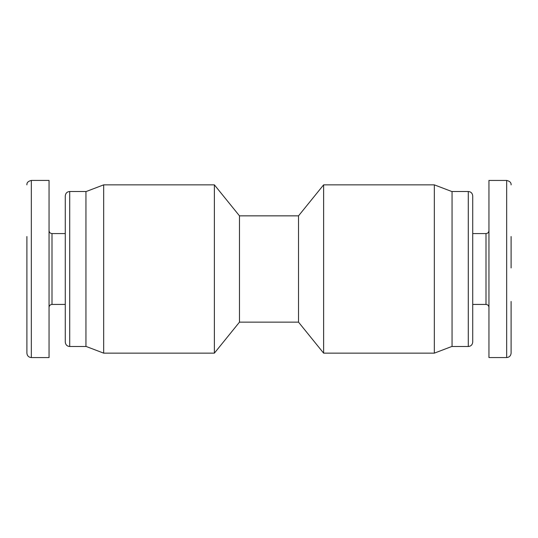 <?xml version="1.0" encoding="UTF-8"?>
<svg xmlns="http://www.w3.org/2000/svg" width="538" height="538" viewBox="0 0 538 538"><rect width="100%" height="100%" fill="white"/><g stroke="black" fill="none" stroke-linecap="round" stroke-linejoin="round"><path stroke-width="0.81" d="M452.055 346.385L434.334 353.143L434.334 184.857L323.62 184.857L323.62 353.143L434.334 353.143M323.62 184.857L298.523 215.852L298.523 322.141L323.62 353.143M298.523 322.141L239.477 322.141L239.477 215.852L214.38 184.857L103.666 184.857L103.666 353.143L214.38 353.143L214.38 184.857M239.477 322.141L214.38 353.143M85.945 346.385L103.666 353.143M511.1 267.944L511.1 236.525M511.1 353.103L511.1 301.475M506.668 180.438L488.955 180.438L488.955 357.562L506.668 357.562L506.668 180.438C509.809 181.192 511.282 182.664 511.1 184.87M472.72 233.573L472.72 342.074L472.72 195.926L472.72 233.573L486.002 233.573C487.798 233.398 488.78 232.409 488.955 230.62M468.289 191.501L468.289 346.499L452.055 346.499L452.055 191.501L468.289 191.501C470.952 191.736 472.431 193.209 472.72 195.926M26.9 184.857C26.718 182.658 28.191 181.178 31.332 180.432L31.332 357.575C28.655 357.293 27.176 355.82 26.9 353.143L26.9 236.525M31.332 357.575L49.045 357.575L49.045 180.425L31.332 180.425M65.28 233.573L65.28 342.074L65.28 195.926L65.28 233.573L51.998 233.573L51.998 304.427C50.202 304.602 49.22 305.591 49.045 307.38M69.711 346.499L69.711 191.501L85.945 191.501L85.945 346.499L69.711 346.499C67.048 346.264 65.569 344.784 65.28 342.074M488.955 307.38C488.78 305.591 487.798 304.602 486.002 304.427L486.002 233.573M452.055 191.615L434.334 184.857M298.523 215.852L239.477 215.852M85.945 191.615L103.666 184.857M506.668 357.562C509.345 357.286 510.824 355.806 511.1 353.136M486.002 304.427L472.72 304.427M468.289 346.499C470.952 346.264 472.431 344.784 472.72 342.074M51.998 233.573C50.202 233.398 49.22 232.409 49.045 230.62M51.998 304.427L65.28 304.427M69.711 191.501C67.048 191.736 65.569 193.209 65.28 195.926"/></g></svg>
